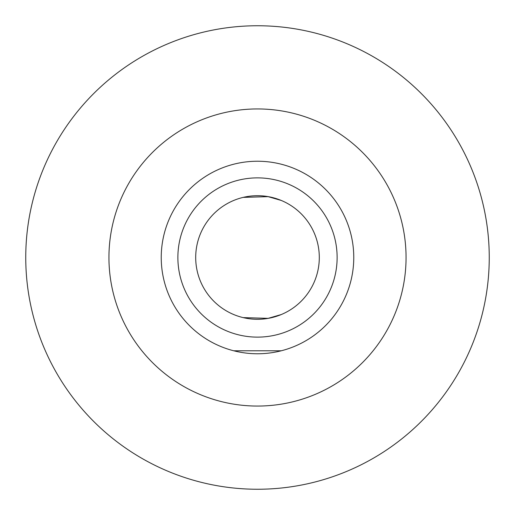 <?xml version="1.0" encoding="UTF-8"?>
<svg xmlns="http://www.w3.org/2000/svg" width="515" height="515" viewBox="0 0 515 515"><rect width="100%" height="100%" fill="white"/><g stroke="black" fill="none" stroke-linecap="round" stroke-linejoin="round"><path stroke-width="0.77" d="M281.267 314.549L268.135 318.354L243.222 317.62M233.733 350.786L281.267 350.786M177.875 257.5A79.625 79.625 0 0 1 257.5 177.875A79.625 79.625 0 0 1 337.125 257.5A79.625 79.625 0 0 1 257.5 337.125A79.625 79.625 0 0 1 177.875 257.5M195.7 257.5A61.8 61.8 0 0 1 257.5 195.7A61.8 61.8 0 0 1 319.3 257.5A61.8 61.8 0 0 1 257.5 319.3A61.8 61.8 0 0 1 195.7 257.5M406.058 257.5A148.558 148.558 0 0 1 257.5 406.058A148.558 148.558 0 0 1 108.942 257.5A148.558 148.558 0 0 1 257.5 108.942A148.558 148.558 0 0 1 406.058 257.5M281.267 200.451L268.135 196.646L243.222 197.38M353.766 257.5A96.266 96.266 0 0 1 257.5 353.766A96.266 96.266 0 0 1 161.234 257.5A96.266 96.266 0 0 1 257.5 161.234A96.266 96.266 0 0 1 353.766 257.5M25.75 257.5A231.75 231.75 0 0 0 257.5 489.25A231.75 231.75 0 0 0 489.25 257.5A231.75 231.75 0 0 0 257.5 25.75A231.75 231.75 0 0 0 25.75 257.5"/></g></svg>
